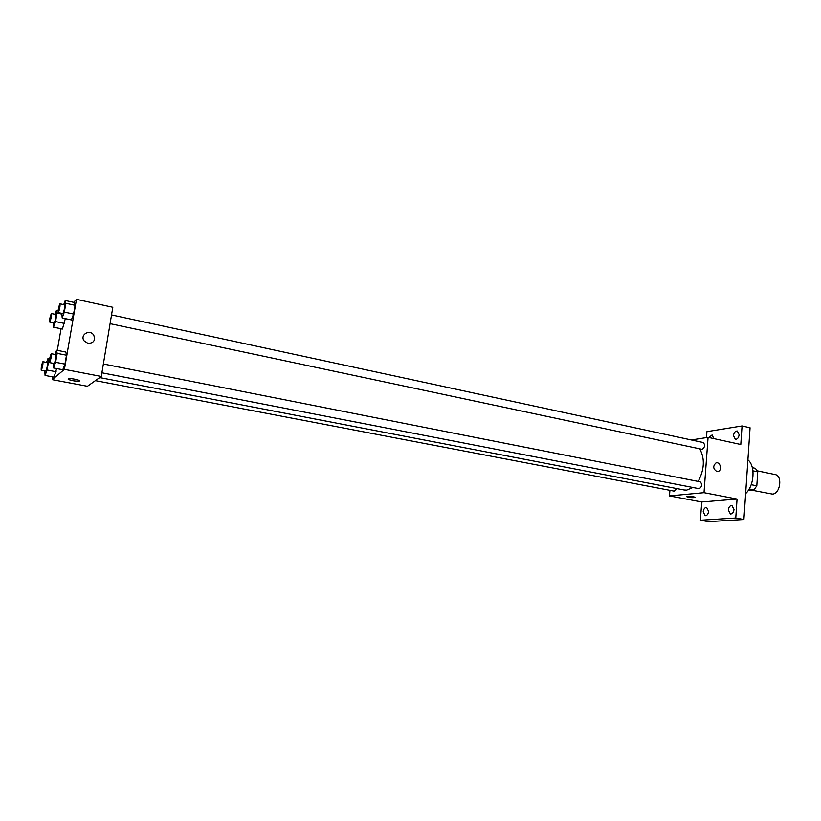 <?xml version="1.0" encoding="UTF-8"?>
<svg xmlns="http://www.w3.org/2000/svg" width="821" height="821" viewBox="0 0 821 821"><rect width="100%" height="100%" fill="white"/><g stroke="black" fill="none" stroke-linecap="round" stroke-linejoin="round"><path stroke-width="1.23" d="M751.461 490.116L772.438 494.088C780.33 493.944 782.813 475.585 775.096 474.548L757.29 470.844M752.929 470.823L757.732 471.818L755.382 468.319L752.344 467.683M757.732 471.818L756.818 485.827L753.965 489.891L748.28 490.414M751.194 484.698L756.818 485.827M749.204 488.947L753.965 489.891M745.642 493.585C754.366 485.652 755.638 465.928 747.91 459.852M706.491 437.593L706.932 431.651L742.061 425.955L750.066 427.772L743.908 519.508L708.359 521.663L700.405 520.227L701.75 501.99L737.063 499.055L735.77 518.01L743.908 519.508M742.061 425.955L740.799 444.5L708.082 437.347L704.018 492.682L737.063 499.055M716.825 471.48C713.059 468.924 712.761 466.092 715.912 462.993C720.048 461.217 722.552 470.074 718.293 471.387L716.825 471.48L718.293 471.387C722.552 470.074 720.048 461.217 715.912 462.993M734.005 509.554C733.543 512.509 732.342 513.997 730.392 514.018L728.319 509.964C728.771 507.009 729.982 505.52 731.932 505.5L734.005 509.554M708.574 511.38C708.143 514.244 707.004 515.691 705.167 515.721L703.207 511.77C703.648 508.917 704.787 507.47 706.624 507.44L708.574 511.38M735.77 518.01L700.405 520.227M704.018 492.682L669.474 495.915L701.75 501.99M669.474 495.915L669.915 490.322M713.86 438.599L712.094 434.945L708.933 437.542M739.146 434.73C738.643 437.798 737.381 439.338 735.359 439.338L733.492 435.592C733.995 432.523 735.257 430.994 737.289 430.994L739.146 434.73M99.7 377.588L684.16 489.983L686.725 490.096L692.801 487.53M698.189 481.424C704.459 469.458 704.993 458.621 699.779 448.923M691.303 439.964L708.082 437.347M101.896 372.796L699.256 488.721C702.119 486.545 702.427 484.236 700.18 481.824L103.364 363.99M110.076 323.669L702.171 449.344C704.993 447.147 705.331 444.869 703.176 442.519L111.533 314.925M676.761 488.557L674.205 491.143L95.39 380.636M687.516 496.366C692.041 496.366 694.576 496.746 695.11 497.505C690.892 497.783 688.101 497.454 686.736 496.51L687.516 496.366M695.254 497.372L695.11 497.505C691.621 497.824 688.778 497.536 686.592 496.643M73.695 302.333L76.476 299.337L112.805 307.28L101.291 376.47L87.426 386.281L52.216 379.651L52.698 376.89M76.476 299.337L64.418 369.358L101.291 376.47M87.98 343.394L84.132 340.879C79.586 334.814 89.9 328.759 93.748 335.184C95.585 340.448 93.656 343.188 87.98 343.394C93.656 343.188 95.585 340.458 93.748 335.184L93.748 335.184C89.9 328.759 79.586 334.814 84.132 340.879M65.321 318.63L62.427 329.036L65.321 318.63M65.844 352.055L66.491 355.216L64.962 364.114L62.796 369.748L64.962 364.114L66.491 355.216L65.844 352.055L56.577 350.208L57.162 353.369L55.612 362.297L53.488 367.962L53.18 363.334M57.306 350.362L61.062 328.749M64.418 369.358L52.216 379.651M74.403 302.487L75.091 305.309L73.582 314.063L71.396 319.913L73.582 314.063L75.091 305.309L74.403 302.487L65.228 300.496L65.865 303.308L64.336 312.093L62.191 317.973L61.862 313.427M56.659 368.567L54.073 377.147L56.659 368.567M68.276 378.892L68.564 378.768C70.914 377.988 82.008 380.472 79.155 381.129C77.092 381.847 66.86 379.743 68.276 378.892M79.524 380.882L79.155 381.129C74.331 381.231 70.678 380.534 68.194 379.015M46.571 362.41L48.07 358.315L48.583 361.404L47.074 370.014L45.073 375.443L44.816 370.979M41.214 370.292L45.832 371.113C47.125 367.952 47.659 365.109 47.433 362.584L42.928 361.702C41.635 364.432 41.071 367.295 41.214 370.292L41.317 370.25C42.6 367.079 43.133 364.237 42.928 361.702M48.07 358.315L49.66 358.623M48.583 361.404L49.301 361.548M47.074 370.014L56.115 371.749M45.073 375.443L54.073 377.147M55.038 314.31L56.475 310.307L57.029 313.088L55.551 321.575L53.519 327.189L53.252 322.807M49.66 322.058L54.268 322.92C55.551 319.718 56.085 316.906 55.879 314.484L51.415 313.54C50.122 316.239 49.547 319.071 49.66 322.058L49.804 321.986C51.066 318.774 51.61 315.962 51.415 313.54M56.475 310.307L58.096 310.656M57.029 313.088L61.749 314.084M55.551 321.575L64.49 323.443M53.519 327.189L62.427 329.036M55.007 354.446L56.577 350.208M49.476 362.615L54.278 363.467C55.633 360.183 56.187 357.238 55.931 354.631L51.271 353.707C49.907 356.53 49.311 359.495 49.476 362.615L49.599 362.564C50.953 359.27 51.507 356.314 51.271 353.707M57.162 353.369L66.491 355.216M55.612 362.297L64.962 364.114M53.488 367.962L62.796 369.748M63.73 304.622L65.228 300.496M58.188 312.647L62.96 313.55C64.315 310.215 64.869 307.311 64.623 304.807L60.005 303.811C58.64 306.602 58.034 309.538 58.188 312.647L58.332 312.565C59.676 309.23 60.231 306.315 60.005 303.811M65.865 303.308L75.091 305.309M64.336 312.093L73.582 314.063M62.191 317.973L71.396 319.913"/></g></svg>

